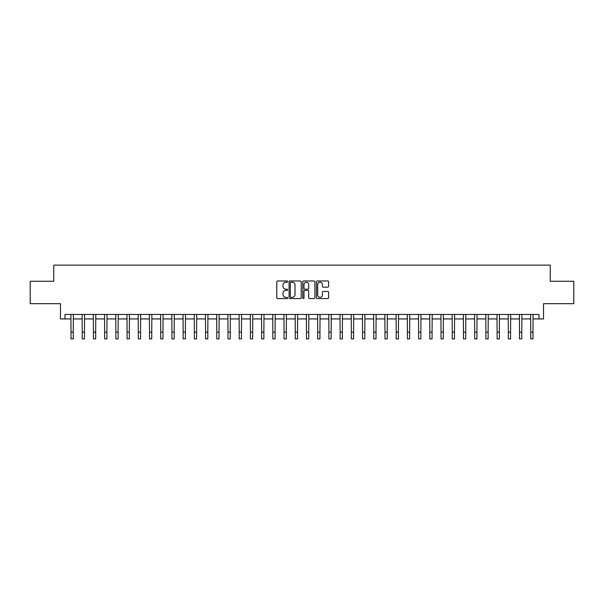 <?xml version="1.0" encoding="UTF-8"?>
<svg xmlns="http://www.w3.org/2000/svg" width="604" height="604" viewBox="0 0 604 604"><rect width="100%" height="100%" fill="white"/><g stroke="black" fill="none" stroke-linecap="round" stroke-linejoin="round"><path stroke-width="0.91" d="M287.647 281.592A0.619 0.619 0 0 0 287.028 280.973L277.674 280.973A0.883 0.883 0 0 0 276.798 281.857L276.798 297.704A0.883 0.883 0 0 0 277.674 298.58L287.028 298.58A0.619 0.619 0 0 0 287.647 297.968A0.619 0.619 0 0 0 287.028 297.349L285.82 297.349A2.816 2.816 0 0 1 283.004 294.533L283.004 293.212A2.816 2.816 0 0 1 285.82 290.396L287.028 290.396A0.619 0.619 0 0 0 287.647 289.777A0.619 0.619 0 0 0 287.028 289.165L285.82 289.165A2.816 2.816 0 0 1 283.004 286.341L283.004 285.02A2.816 2.816 0 0 1 285.82 282.204L287.028 282.204A0.619 0.619 0 0 0 287.647 281.592M327.73 287.179A0.883 0.883 0 0 0 328.614 286.304L328.614 281.857A0.883 0.883 0 0 0 327.73 280.973L317.342 280.973A0.883 0.883 0 0 0 316.466 281.857L316.466 297.704A0.883 0.883 0 0 0 317.342 298.58L327.73 298.58A0.883 0.883 0 0 0 328.614 297.704L328.614 292.328A0.883 0.883 0 0 0 327.73 291.453L323.283 291.453A0.883 0.883 0 0 0 322.408 292.328L322.408 294.994A2.356 2.356 0 0 1 320.052 297.349A2.356 2.356 0 0 1 317.696 294.994L317.696 284.559A2.356 2.356 0 0 1 320.052 282.204A2.356 2.356 0 0 1 322.408 284.559L322.408 286.304A0.883 0.883 0 0 0 323.283 287.179L327.73 287.179M64.96 318.935L64.96 314.45L539.04 314.45L539.04 318.935L543.524 318.935L543.524 303.684L573.8 303.684L573.8 281.253L550.252 281.253L550.252 265.111L53.748 265.111L53.748 281.253L30.2 281.253L30.2 303.684L60.475 303.684L60.475 318.935L71.015 318.935M301.23 281.857A0.883 0.883 0 0 0 300.347 280.973L289.958 280.973A0.883 0.883 0 0 0 289.082 281.857L289.082 297.704A0.883 0.883 0 0 0 289.958 298.58L300.347 298.58A0.883 0.883 0 0 0 301.23 297.704L301.23 281.857M303.653 280.973L314.042 280.973A0.883 0.883 0 0 1 314.918 281.857L314.918 297.704A0.883 0.883 0 0 1 314.042 298.58L309.595 298.58A0.883 0.883 0 0 1 308.712 297.704L308.712 291.271A0.883 0.883 0 0 0 307.836 290.396L304.884 290.396A0.883 0.883 0 0 0 304.001 291.271L304.001 297.968A0.619 0.619 0 0 1 303.389 298.58A0.619 0.619 0 0 1 302.77 297.968L302.77 281.857A0.883 0.883 0 0 1 303.653 280.973M73.258 318.935L82.227 318.935M84.469 318.935L93.439 318.935M95.681 318.935L104.651 318.935M106.893 318.935L115.87 318.935M118.112 318.935L127.082 318.935M129.324 318.935L138.293 318.935M140.536 318.935L149.505 318.935M151.747 318.935L160.717 318.935M162.959 318.935L171.929 318.935M174.171 318.935L183.14 318.935M185.383 318.935L194.36 318.935M196.602 318.935L205.571 318.935M207.814 318.935L216.783 318.935M219.026 318.935L227.995 318.935M230.237 318.935L239.207 318.935M241.449 318.935L250.418 318.935M252.661 318.935L261.63 318.935M263.873 318.935L272.849 318.935M275.092 318.935L284.061 318.935M286.304 318.935L295.273 318.935M297.515 318.935L306.485 318.935M308.727 318.935L317.696 318.935M319.939 318.935L328.908 318.935M331.151 318.935L340.127 318.935M342.37 318.935L351.339 318.935M353.582 318.935L362.551 318.935M364.793 318.935L373.763 318.935M376.005 318.935L384.974 318.935M387.217 318.935L396.186 318.935M398.429 318.935L407.398 318.935M409.64 318.935L418.617 318.935M420.86 318.935L429.829 318.935M432.071 318.935L441.041 318.935M443.283 318.935L452.253 318.935M454.495 318.935L463.464 318.935M465.707 318.935L474.676 318.935M476.918 318.935L485.888 318.935M488.13 318.935L497.107 318.935M499.349 318.935L508.319 318.935M510.561 318.935L519.531 318.935M521.773 318.935L530.742 318.935M532.985 318.935L539.04 318.935M290.924 282.204A0.619 0.619 0 0 0 290.313 282.823L290.313 296.738A0.619 0.619 0 0 0 290.924 297.349L292.208 297.349A2.816 2.816 0 0 0 295.024 294.533L295.024 285.02A2.816 2.816 0 0 0 292.208 282.204L290.924 282.204M308.712 284.605A2.356 2.356 0 0 0 306.356 282.249A2.356 2.356 0 0 0 304.001 284.605L304.001 288.282A0.883 0.883 0 0 0 304.884 289.165L307.836 289.165A0.883 0.883 0 0 0 308.712 288.282L308.712 284.605M70.91 314.45L71.015 332.162L73.258 332.162L73.363 314.45M71.015 332.162L71.015 338.889L73.258 338.889L73.258 332.162M82.121 314.45L82.227 332.162L84.469 332.162L84.575 314.45M82.227 332.162L82.227 338.889L84.469 338.889L84.469 332.162M93.333 314.45L93.439 332.162L95.681 332.162L95.787 314.45M93.439 332.162L93.439 338.889L95.681 338.889L95.681 332.162M104.545 314.45L104.651 332.162L106.893 332.162L107.006 314.45M104.651 332.162L104.651 338.889L106.893 338.889L106.893 332.162M115.757 314.45L115.87 332.162L118.112 332.162L118.218 314.45M115.87 332.162L115.87 338.889L118.112 338.889L118.112 332.162M126.976 314.45L127.082 332.162L129.324 332.162L129.43 314.45M127.082 332.162L127.082 338.889L129.324 338.889L129.324 332.162M138.188 314.45L138.293 332.162L140.536 332.162L140.641 314.45M138.293 332.162L138.293 338.889L140.536 338.889L140.536 332.162M149.399 314.45L149.505 332.162L151.747 332.162L151.853 314.45M149.505 332.162L149.505 338.889L151.747 338.889L151.747 332.162M160.611 314.45L160.717 332.162L162.959 332.162L163.065 314.45M160.717 332.162L160.717 338.889L162.959 338.889L162.959 332.162M171.823 314.45L171.929 332.162L174.171 332.162L174.277 314.45M171.929 332.162L171.929 338.889L174.171 338.889L174.171 332.162M183.035 314.45L183.14 332.162L185.383 332.162L185.496 314.45M183.14 332.162L183.14 338.889L185.383 338.889L185.383 332.162M194.246 314.45L194.36 332.162L196.602 332.162L196.708 314.45M194.36 332.162L194.36 338.889L196.602 338.889L196.602 332.162M205.466 314.45L205.571 332.162L207.814 332.162L207.919 314.45M205.571 332.162L205.571 338.889L207.814 338.889L207.814 332.162M216.677 314.45L216.783 332.162L219.026 332.162L219.131 314.45M216.783 332.162L216.783 338.889L219.026 338.889L219.026 332.162M227.889 314.45L227.995 332.162L230.237 332.162L230.343 314.45M227.995 332.162L227.995 338.889L230.237 338.889L230.237 332.162M239.101 314.45L239.207 332.162L241.449 332.162L241.555 314.45M239.207 332.162L239.207 338.889L241.449 338.889L241.449 332.162M250.313 314.45L250.418 332.162L252.661 332.162L252.766 314.45M250.418 332.162L250.418 338.889L252.661 338.889L252.661 332.162M261.524 314.45L261.63 332.162L263.873 332.162L263.986 314.45M261.63 332.162L261.63 338.889L263.873 338.889L263.873 332.162M272.744 314.45L272.849 332.162L275.092 332.162L275.197 314.45M272.849 332.162L272.849 338.889L275.092 338.889L275.092 332.162M283.956 314.45L284.061 332.162L286.304 332.162L286.409 314.45M284.061 332.162L284.061 338.889L286.304 338.889L286.304 332.162M295.167 314.45L295.273 332.162L297.515 332.162L297.621 314.45M295.273 332.162L295.273 338.889L297.515 338.889L297.515 332.162M306.379 314.45L306.485 332.162L308.727 332.162L308.833 314.45M306.485 332.162L306.485 338.889L308.727 338.889L308.727 332.162M317.591 314.45L317.696 332.162L319.939 332.162L320.044 314.45M317.696 332.162L317.696 338.889L319.939 338.889L319.939 332.162M328.803 314.45L328.908 332.162L331.151 332.162L331.256 314.45M328.908 332.162L328.908 338.889L331.151 338.889L331.151 332.162M340.014 314.45L340.127 332.162L342.37 332.162L342.476 314.45M340.127 332.162L340.127 338.889L342.37 338.889L342.37 332.162M351.234 314.45L351.339 332.162L353.582 332.162L353.687 314.45M351.339 332.162L351.339 338.889L353.582 338.889L353.582 332.162M362.445 314.45L362.551 332.162L364.793 332.162L364.899 314.45M362.551 332.162L362.551 338.889L364.793 338.889L364.793 332.162M373.657 314.45L373.763 332.162L376.005 332.162L376.111 314.45M373.763 332.162L373.763 338.889L376.005 338.889L376.005 332.162M384.869 314.45L384.974 332.162L387.217 332.162L387.323 314.45M384.974 332.162L384.974 338.889L387.217 338.889L387.217 332.162M396.081 314.45L396.186 332.162L398.429 332.162L398.534 314.45M396.186 332.162L396.186 338.889L398.429 338.889L398.429 332.162M407.292 314.45L407.398 332.162L409.64 332.162L409.754 314.45M407.398 332.162L407.398 338.889L409.64 338.889L409.64 332.162M418.504 314.45L418.617 332.162L420.86 332.162L420.965 314.45M418.617 332.162L418.617 338.889L420.86 338.889L420.86 332.162M429.723 314.45L429.829 332.162L432.071 332.162L432.177 314.45M429.829 332.162L429.829 338.889L432.071 338.889L432.071 332.162M440.935 314.45L441.041 332.162L443.283 332.162L443.389 314.45M441.041 332.162L441.041 338.889L443.283 338.889L443.283 332.162M452.147 314.45L452.253 332.162L454.495 332.162L454.601 314.45M452.253 332.162L452.253 338.889L454.495 338.889L454.495 332.162M463.359 314.45L463.464 332.162L465.707 332.162L465.812 314.45M463.464 332.162L463.464 338.889L465.707 338.889L465.707 332.162M474.57 314.45L474.676 332.162L476.918 332.162L477.024 314.45M474.676 332.162L474.676 338.889L476.918 338.889L476.918 332.162M485.782 314.45L485.888 332.162L488.13 332.162L488.243 314.45M485.888 332.162L485.888 338.889L488.13 338.889L488.13 332.162M496.994 314.45L497.107 332.162L499.349 332.162L499.455 314.45M497.107 332.162L497.107 338.889L499.349 338.889L499.349 332.162M508.213 314.45L508.319 332.162L510.561 332.162L510.667 314.45M508.319 332.162L508.319 338.889L510.561 338.889L510.561 332.162M519.425 314.45L519.531 332.162L521.773 332.162L521.879 314.45M519.531 332.162L519.531 338.889L521.773 338.889L521.773 332.162M530.637 314.45L530.742 332.162L532.985 332.162L533.09 314.45M530.742 332.162L530.742 338.889L532.985 338.889L532.985 332.162"/></g></svg>
